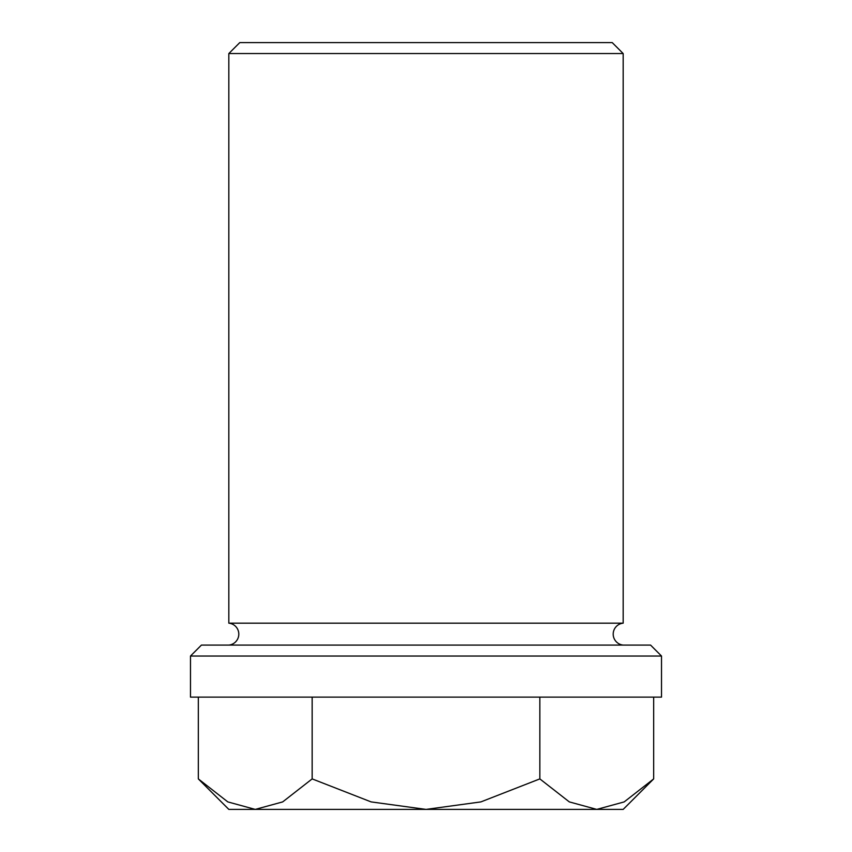 <?xml version="1.0" encoding="UTF-8"?>
<svg xmlns="http://www.w3.org/2000/svg" width="852" height="852" viewBox="0 0 852 852"><rect width="100%" height="100%" fill="white"/><g stroke="black" fill="none" stroke-linecap="round" stroke-linejoin="round"><path stroke-width="1.28" d="M228.826 645.081A11.001 11.001 0 0 0 228.826 623.174L623.174 623.174A11.001 11.001 0 0 0 623.174 645.081M623.174 53.559L612.226 42.6L239.774 42.6L228.826 53.559L623.174 53.559L623.174 623.174M190.486 656.04L661.514 656.04L661.514 697.117L190.486 697.117L190.486 656.04L201.434 645.081L650.566 645.081L661.514 656.04M255.238 809.4L228.826 809.4L198.324 778.898L227.803 801.902L255.238 809.4L282.683 801.902L312.162 778.898L371.121 801.902L426 809.4L255.238 809.4M653.676 778.898L623.174 809.4L426 809.4L480.879 801.902L539.838 778.898L569.317 801.902L596.762 809.4L624.197 801.902L653.676 778.898L653.676 697.117M539.838 697.117L539.838 778.898M312.162 697.117L312.162 778.898M198.324 697.117L198.324 778.898M228.826 623.174L228.826 53.559"/></g></svg>
